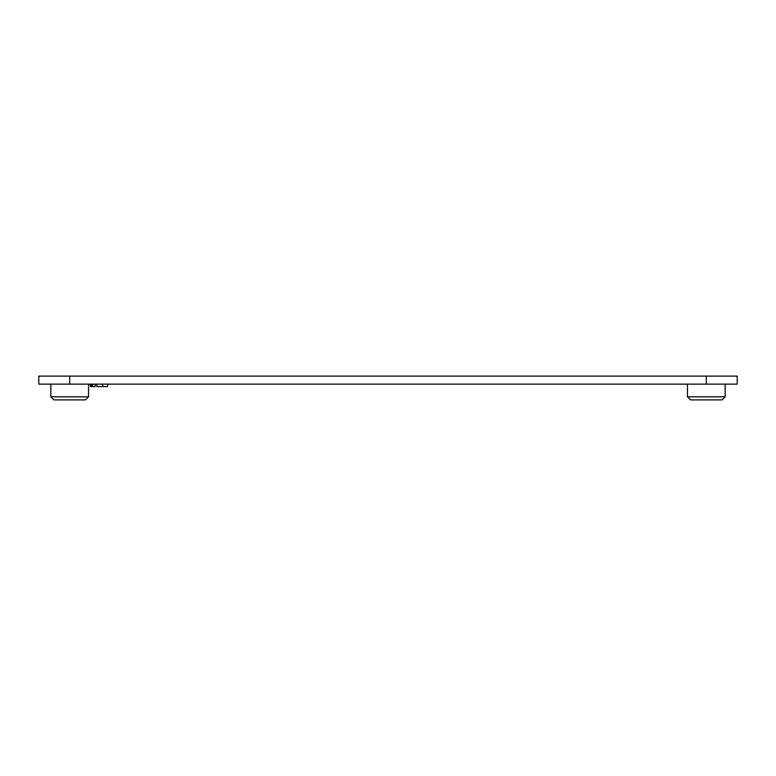 <?xml version="1.0" encoding="UTF-8"?>
<svg xmlns="http://www.w3.org/2000/svg" width="776" height="776" viewBox="0 0 776 776"><rect width="100%" height="100%" fill="white"/><g stroke="black" fill="none" stroke-linecap="round" stroke-linejoin="round"><path stroke-width="1.16" d="M706.296 384.139L737.2 384.139L737.2 376.098L38.8 376.098L38.8 384.139L706.296 384.139L706.296 376.098M50.847 396.808L88.551 396.808L85.467 399.902L53.942 399.902L50.847 396.808L50.847 384.139M687.449 396.808L725.153 396.808L725.153 384.139L725.153 396.808L722.058 399.902L690.533 399.902L687.449 396.808L687.449 384.139M107.583 384.139L107.583 386.613L96.835 386.613L96.835 384.139M102.665 386.613L102.665 384.139M90.336 384.139L90.336 386.613L90.549 384.139M90.549 386.613L91.665 386.613L91.665 384.139M91.665 386.613L92.587 386.613L92.587 384.139M92.587 386.613L95.06 386.613L95.06 384.139M95.06 386.613L95.438 384.139M69.704 384.139L69.704 376.098M88.551 396.808L88.551 384.139"/></g></svg>
